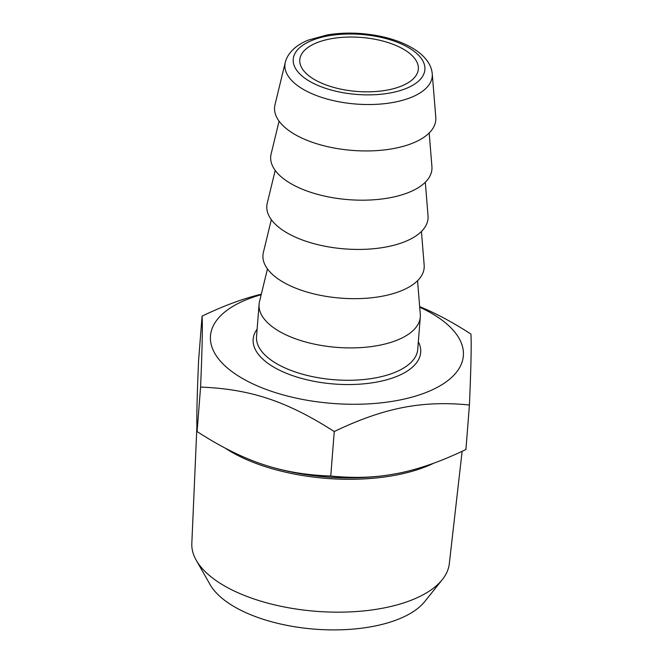 <?xml version="1.0" encoding="UTF-8"?>
<svg xmlns="http://www.w3.org/2000/svg" width="663" height="663" viewBox="0 0 663 663"><rect width="100%" height="100%" fill="white"/><g stroke="black" fill="none" stroke-linecap="round" stroke-linejoin="round"><path stroke-width="0.99" d="M196.265 560.301L210.138 584.65A112.677 51.333 4.5 0 0 220.762 597.172A112.677 51.333 4.5 0 0 328.649 629.85A112.677 51.333 4.5 0 0 424.768 601.54L442.279 579.661A129.152 58.833 -175.5 0 1 332.105 612.106A129.152 58.833 -175.5 0 1 208.447 574.655A129.152 58.833 -175.5 0 1 196.265 560.301A129.152 58.833 -175.5 0 1 191.822 543.453L196.903 426.624M462.136 451.304L449.307 563.724A129.152 58.833 -175.5 0 1 442.279 579.661M433.726 463.205A133.909 61.004 -175.5 0 1 396.938 474.923A133.909 61.004 -175.5 0 1 225.08 448.072M265.125 465.153A133.909 61.004 4.5 0 0 265.324 465.211A133.909 61.004 4.5 0 0 388.949 474.94L397.502 473.448C418.378 469.404 441.193 461.423 465.923 449.506L469.429 405.018C445.818 402.582 423.574 403.444 402.681 407.596C381.797 411.64 358.99 419.613 334.26 431.53C286.549 401.065 250.531 389.09 200.582 387.084C202.207 349.202 202.704 325.55 202.082 316.127C223.423 305.858 243.164 298.557 261.313 294.198M202.082 316.127L198.585 360.614C196.961 398.496 196.463 422.149 197.085 431.572C221.069 447.119 243.686 458.29 264.935 465.086C285.032 471.617 306.969 475.263 330.754 476.017C351.531 478.147 371.114 477.758 389.496 474.857M419.662 306.629C435.732 313.209 452.821 322.351 470.929 334.061C471.542 343.484 471.045 367.136 469.429 405.018M261.189 294.712A126.832 57.772 4.5 0 0 230.939 370.857A126.832 57.772 4.5 0 0 399.118 400.137A126.832 57.772 4.5 0 0 419.704 307.193M267.454 268.896L259.506 301.64A80.853 36.83 4.5 0 0 259.084 304.309A80.853 36.83 4.5 0 0 297.778 339.589A80.853 36.83 4.5 0 0 379.335 345.274A80.853 36.83 4.5 0 0 420.292 316.997A80.853 36.83 4.5 0 0 420.284 314.295L417.557 280.706M271.333 219.652L263.385 252.396A80.853 36.83 4.5 0 0 299.162 289.474A80.853 36.83 4.5 0 0 383.214 296.029A80.853 36.83 4.5 0 0 424.163 265.051L421.436 231.47M275.203 170.408L267.255 203.16A80.853 36.83 4.5 0 0 303.041 240.23A80.853 36.83 4.5 0 0 387.084 246.793A80.853 36.83 4.5 0 0 428.033 215.806L425.306 182.226M279.082 121.163L271.134 153.915A80.853 36.83 4.5 0 0 306.911 190.985A80.853 36.83 4.5 0 0 390.963 197.549A80.853 36.83 4.5 0 0 431.911 166.57L429.185 132.981M285.305 62.239L275.012 104.671A80.853 36.83 4.5 0 0 310.79 141.741A80.853 36.83 4.5 0 0 394.841 148.305A80.853 36.83 4.5 0 0 435.79 117.326L432.251 73.808C431.82 69.06 430.03 64.593 426.889 60.416C423.508 55.957 418.917 51.971 413.099 48.457C404.024 43.012 393.068 38.935 380.222 36.241C362.039 32.562 344.362 32.122 327.182 34.932L308.751 39.971C299.825 43.327 288.455 50.413 285.305 62.239A73.9 33.664 4.5 0 0 318.008 96.127A73.9 33.664 4.5 0 0 394.825 102.119A73.9 33.664 4.5 0 0 432.251 73.808M388.22 89.895A59.455 27.084 4.5 0 0 418.328 69.101A59.455 27.084 4.5 0 0 361.186 37.435A59.455 27.084 4.5 0 0 299.792 59.769A59.455 27.084 4.5 0 0 328.251 85.718A59.455 27.084 4.5 0 0 388.22 89.895M197.085 431.572L200.582 387.084M330.754 476.017L334.26 431.53M257.128 329.105A84.027 38.28 4.5 0 0 283.938 372.266A84.027 38.28 4.5 0 0 378.125 381.805A84.027 38.28 4.5 0 0 418.336 341.785M259.084 304.309L256.531 336.671A80.853 36.83 4.5 0 0 295.234 371.951A80.853 36.83 4.5 0 0 376.791 377.637A80.853 36.83 4.5 0 0 417.74 349.36L420.292 316.997M391.452 92.721A66.051 30.092 4.5 0 0 392.554 40.551A66.051 30.092 4.5 0 0 293.179 60.043A66.051 30.092 4.5 0 0 391.452 92.721"/></g></svg>
